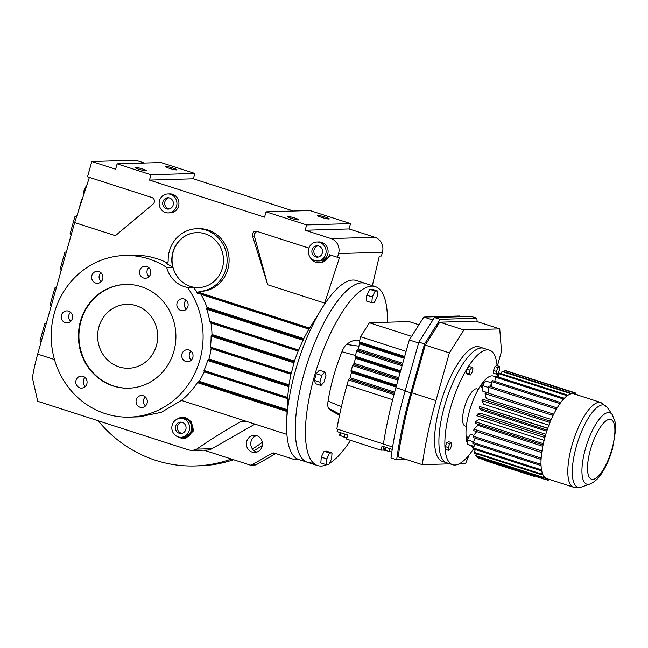<?xml version="1.0" encoding="UTF-8"?>
<svg xmlns="http://www.w3.org/2000/svg" width="648" height="648" viewBox="0 0 648 648"><rect width="100%" height="100%" fill="white"/><g stroke="black" fill="none" stroke-linecap="round" stroke-linejoin="round"><path stroke-width="0.97" d="M187.904 306.48A6.018 5.654 88.3 0 1 182.663 310.748A6.018 5.654 88.3 0 1 177.074 302.989A6.018 5.654 88.3 0 1 182.307 298.72A6.018 5.654 88.3 0 1 187.904 306.48M186.341 309.153A6.018 5.654 88.3 0 1 186.065 300.097M76.019 380.344A6.018 5.654 88.3 0 1 81.259 376.075A6.018 5.654 88.3 0 1 86.848 383.835A6.018 5.654 88.3 0 1 81.616 388.103A6.018 5.654 88.3 0 1 76.019 380.344M91.87 275.546A6.018 5.654 88.3 0 1 97.111 271.269A6.018 5.654 88.3 0 1 102.7 279.029A6.018 5.654 88.3 0 1 97.467 283.306A6.018 5.654 88.3 0 1 91.87 275.546M181.983 353.978A6.018 5.654 88.3 0 1 187.223 349.709A6.018 5.654 88.3 0 1 192.812 357.461A6.018 5.654 88.3 0 1 187.58 361.738A6.018 5.654 88.3 0 1 181.983 353.978M187.475 287.42A27.516 25.839 88.3 0 1 166.706 267.446A80.854 75.946 -91.7 0 0 124.748 255.49A80.854 75.946 -91.7 0 0 54.383 312.871A80.854 75.946 -91.7 0 0 129.568 417.134A80.854 75.946 -91.7 0 0 199.924 359.753A80.854 75.946 -91.7 0 0 187.475 287.42L193.477 287.242A80.854 75.946 88.3 0 1 197.413 293.285L199.77 293.39L199.754 292.685A3.758 3.532 88.3 0 1 202.2 291.308A31.379 29.468 -91.7 0 0 227.869 269.139A31.379 29.468 -91.7 0 0 198.701 228.687L196.7 228.744A31.379 29.468 88.3 0 1 225.877 269.204A31.379 29.468 88.3 0 1 200.2 291.373A3.758 3.532 -91.7 0 0 197.413 293.285M80.449 321.262A51.897 48.746 -91.7 0 0 128.701 388.184A51.897 48.746 -91.7 0 0 173.858 351.362A51.897 48.746 -91.7 0 0 125.607 284.432A51.897 48.746 -91.7 0 0 80.449 321.262M136.266 399.751A6.018 5.654 88.3 0 1 141.507 395.483A6.018 5.654 88.3 0 1 147.096 403.242A6.018 5.654 88.3 0 1 141.863 407.511A6.018 5.654 88.3 0 1 136.266 399.751M61.495 315.155A6.018 5.654 88.3 0 1 66.728 310.886A6.018 5.654 88.3 0 1 72.325 318.646A6.018 5.654 88.3 0 1 67.084 322.915A6.018 5.654 88.3 0 1 61.495 315.155M139.749 270.5A6.018 5.654 88.3 0 1 144.982 266.231A6.018 5.654 88.3 0 1 150.579 273.991A6.018 5.654 88.3 0 1 145.338 278.259A6.018 5.654 88.3 0 1 139.749 270.5M291.057 373.596L288.935 384.774L287.582 398.083L287.671 397.418L204.007 370.47L203.966 371.142L204.007 370.47A80.854 75.946 88.3 0 0 207.644 360.474L208.956 359.008A80.854 75.946 -91.7 0 0 211.135 348.543L210.981 347.806M204.347 371.134L204.298 371.814A80.854 75.946 -91.7 0 1 199.147 381.316L197.405 382.644A80.854 75.946 88.3 0 1 181.367 400.415L161.344 412.322L139.514 416.834L129.568 417.134M145.533 405.915A6.018 5.654 88.3 0 1 145.265 396.851M196.7 228.744A31.379 29.468 88.3 0 0 169.395 251.011A31.379 29.468 88.3 0 0 168.172 260.561A3.758 3.532 -91.7 0 1 166.666 263.704A80.854 75.946 88.3 0 1 172.708 267.268A27.516 25.839 88.3 0 1 172.878 252.129A27.516 25.839 88.3 0 1 196.814 232.608A27.516 25.839 88.3 0 1 222.394 268.086A27.516 25.839 88.3 0 1 198.458 287.607A27.516 25.839 88.3 0 1 193.477 287.242M172.708 267.268L166.706 267.446M198.588 287.599A27.516 25.839 88.3 0 1 173.129 252.121A27.516 25.839 88.3 0 1 196.943 232.6M149.016 276.664A6.018 5.654 88.3 0 1 148.74 267.608M125.866 284.432A51.897 48.746 -91.7 0 0 80.96 321.246A51.897 48.746 -91.7 0 0 128.96 388.176M101.137 281.71A6.018 5.654 88.3 0 1 100.869 272.646M70.762 321.319A6.018 5.654 88.3 0 1 70.486 312.263M210.576 322.202L210.973 323.02A80.854 75.946 -91.7 0 1 211.985 334.514L211.102 336.118A80.854 75.946 88.3 0 1 210.438 347.069L210.592 347.814L210.438 347.069L291.365 373.143L294.394 361.066L298.38 350.487M200.159 293.374L200.969 294.338A80.854 75.946 -91.7 0 1 206.996 307.436L206.704 309.234A80.854 75.946 88.3 0 1 209.79 321.392L210.187 322.218L298.453 350.657L303.742 338.604L309.234 328.52M191.249 360.142A6.018 5.654 88.3 0 1 190.982 351.078M85.285 386.508A6.018 5.654 88.3 0 1 85.018 377.444M124.748 255.49L132.743 255.255A80.854 75.946 88.3 0 1 167.387 262.991M287.55 397.937L286.643 423.436A94.017 30.61 -72.1 0 1 324.211 304.706A94.017 30.61 -72.1 0 1 352.885 280.041A94.017 30.61 -72.1 0 1 356.424 280.527L365.124 283.33A94.017 30.61 -72.1 0 0 361.584 282.844A94.017 30.61 -72.1 0 0 305.548 368.607A94.017 30.61 -72.1 0 0 307.468 462.316A94.017 30.61 -72.1 0 1 304.042 373.783A94.017 30.61 -72.1 0 1 365.124 283.33L375.281 286.602A94.017 30.61 -72.1 0 1 387.415 322.218M286.91 434.419L245.803 421.176L243.559 420.852L240.432 421.743C223.082 431.738 208.502 440.875 196.692 449.145L192.383 450.538L188.949 450.02L37.714 401.298L32.4 377.768A78.238 25.475 -72.1 0 1 37.681 354.124L74.658 222.556L115.393 235.678L153.082 204.071A3.758 3.532 -91.7 0 0 151.899 197.519L87.529 176.774L91.822 161.514L115.628 169.185L117.126 163.847L150.968 174.749L149.469 180.087L264.546 217.161L266.045 211.823L306.658 224.913L305.159 230.251L330.982 238.569A12.037 11.3 88.3 0 1 338.58 253.579L337.527 257.321L329.435 254.713A11.372 10.684 88.3 0 1 319.537 262.78A11.372 10.684 88.3 0 1 309.631 256.43M168.318 212.892L170.319 212.828A9.477 8.902 -91.7 0 0 178.565 206.105A9.477 8.902 -91.7 0 0 169.752 193.882L167.751 193.946A9.477 8.902 88.3 0 1 176.564 206.161A9.477 8.902 88.3 0 1 168.318 212.892A9.477 8.902 88.3 0 1 159.505 200.669A9.477 8.902 88.3 0 1 167.751 193.946M317.48 260.95L319.48 260.885A9.477 8.902 -91.7 0 0 327.726 254.162A9.477 8.902 -91.7 0 0 318.913 241.939L316.913 242.004A9.477 8.902 88.3 0 1 325.725 254.219A9.477 8.902 88.3 0 1 317.48 260.95A9.477 8.902 88.3 0 1 308.667 248.727A9.477 8.902 88.3 0 1 316.913 242.004M199.754 292.685L309.623 328.082L324.211 304.706L324.656 303.102L267.697 284.747L254.364 236.066L254.429 233.798L256.819 231.32M308.869 248.087L256.916 231.352A3.758 3.532 -91.7 0 0 252.558 236.123L267.697 284.747M177.309 419.054A10.425 9.793 88.3 0 1 182.42 417.336L191.241 421.524L193.606 430.734L185.992 438.089L183.036 438.178A10.425 9.793 88.3 0 1 177.836 436.768M98.901 327.029A31.971 30.027 -91.7 0 0 128.62 368.25A31.971 30.027 -91.7 0 0 156.443 345.562A31.971 30.027 -91.7 0 0 126.716 304.341A31.971 30.027 -91.7 0 0 98.901 327.029A31.971 30.027 -91.7 0 0 128.62 368.25A31.971 30.027 -91.7 0 0 156.443 345.562A31.971 30.027 -91.7 0 0 126.716 304.341A31.971 30.027 -91.7 0 0 98.901 327.029M309.623 328.082L309.242 328.658L309.623 328.082M291.365 373.143L291.138 373.766L291.365 373.143M209.79 321.392L298.777 350.058L298.445 350.649L210.187 322.218M311.008 462.802A94.017 30.61 -72.1 0 1 307.468 462.316L298.769 459.513A94.017 30.61 -72.1 0 1 286.643 423.436M305.159 230.251L349.029 228.938L374.852 237.265A12.037 11.3 88.3 0 1 382.45 252.266L381.397 256.009L379.331 256.073L372.341 285.655M117.126 163.847L160.996 162.535L194.837 173.445L193.339 178.783L293.366 211.013M266.045 211.823L309.914 210.519L350.528 223.601L349.029 228.938M306.658 224.913L350.528 223.601M298.477 219.907A6.018 0.656 15.7 0 0 298.858 219.794A6.018 0.656 15.7 0 0 294.2 217.817A6.018 0.656 15.7 0 0 287.647 216.424A6.018 0.656 15.7 0 0 287.267 216.537A6.018 0.656 15.7 0 0 291.924 218.514A6.018 0.656 15.7 0 0 298.477 219.907M328.925 219A6.018 0.656 15.7 0 0 329.306 218.886A6.018 0.656 15.7 0 0 324.648 216.91A6.018 0.656 15.7 0 0 318.095 215.517A6.018 0.656 15.7 0 0 317.723 215.63A6.018 0.656 15.7 0 0 322.38 217.606A6.018 0.656 15.7 0 0 328.925 219M324.656 303.102L339.593 257.256L337.527 257.321M91.822 161.514L135.683 160.21L144.447 163.029M146.173 170.845A6.018 0.656 15.7 0 0 146.553 170.724A6.018 0.656 15.7 0 0 141.896 168.747A6.018 0.656 15.7 0 0 135.343 167.354A6.018 0.656 15.7 0 0 134.962 167.468A6.018 0.656 15.7 0 0 139.62 169.452A6.018 0.656 15.7 0 0 146.173 170.845M176.621 169.938A6.018 0.656 15.7 0 0 177.001 169.817A6.018 0.656 15.7 0 0 172.344 167.84A6.018 0.656 15.7 0 0 165.791 166.447A6.018 0.656 15.7 0 0 165.41 166.56A6.018 0.656 15.7 0 0 170.068 168.545A6.018 0.656 15.7 0 0 176.621 169.938M150.968 174.749L194.837 173.445M149.469 180.087L193.339 178.783M74.658 222.556L89.383 177.374M319.537 262.78L321.133 262.732L331.266 255.304M182.42 417.336A10.425 9.793 88.3 0 1 192.108 430.782A10.425 9.793 88.3 0 1 183.036 438.178M254.956 424.124L211.904 448.691A12.037 11.3 88.3 0 1 206.898 450.109L192.44 450.538M297.448 458.978A7.525 7.063 88.3 0 1 295.245 459.424A7.525 7.063 88.3 0 1 293.001 459.108L274.29 453.074A3.005 2.827 -91.7 0 0 272.136 453.3L252.04 464.77A3.005 2.827 88.3 0 1 249.885 464.997L203.95 450.198M246.718 441.426A8.578 8.051 88.3 0 1 254.178 435.343A8.578 8.051 88.3 0 1 262.156 446.399A8.578 8.051 88.3 0 1 254.688 452.482A8.578 8.051 88.3 0 1 246.718 441.426M322.315 253.125A5.686 5.338 88.3 0 1 317.366 257.159A5.686 5.338 88.3 0 1 312.085 249.828A5.686 5.338 88.3 0 1 317.026 245.786A5.686 5.338 88.3 0 1 322.315 253.125M173.154 205.068A5.686 5.338 88.3 0 1 168.205 209.101A5.686 5.338 88.3 0 1 162.915 201.771A5.686 5.338 88.3 0 1 167.864 197.737A5.686 5.338 88.3 0 1 173.154 205.068M254.194 436.744L256.389 435.602M85.301 189.896L87.812 182.185M71.28 234.584L70.511 234.333A0.599 0.567 88.3 0 1 70.13 233.58L74.812 216.934A0.599 0.567 88.3 0 1 75.516 216.537L76.197 216.756A0.599 0.567 -91.7 0 0 76.553 216.74L76.197 216.756M61.277 270.184A0.599 0.567 -91.7 0 0 61.187 270.151L60.507 269.933A0.599 0.567 88.3 0 1 60.126 269.179L64.8 252.534A0.599 0.567 88.3 0 1 65.505 252.129L66.282 252.38M51.273 305.775L50.495 305.532A0.599 0.567 88.3 0 1 50.115 304.779L54.797 288.133A0.599 0.567 88.3 0 1 55.501 287.728L56.182 287.947A0.599 0.567 -91.7 0 0 56.271 287.971M41.261 341.383A0.599 0.567 -91.7 0 0 41.172 341.35L40.492 341.123A0.599 0.567 88.3 0 1 40.111 340.378L44.793 323.725A0.599 0.567 88.3 0 1 45.498 323.328L46.267 323.579M82.053 199.859L81.583 199.706L82.11 199.689M78.27 211.475L81.583 199.706M180.444 418.349L182.444 418.284A9.477 8.902 88.3 0 1 191.257 430.507A9.477 8.902 88.3 0 1 183.011 437.23L181.011 437.295A9.477 8.902 88.3 0 1 172.198 425.072A9.477 8.902 88.3 0 1 180.444 418.349A9.477 8.902 88.3 0 1 189.257 430.564A9.477 8.902 88.3 0 1 181.011 437.295M256.875 452.093A8.578 8.051 88.3 0 1 251.1 441.296A8.578 8.051 88.3 0 1 256.381 435.602M275.821 453.568L256.422 464.64A3.005 2.827 88.3 0 1 255.174 464.997L250.784 465.126M318.03 245.859A5.686 5.338 -91.7 0 0 318.362 257.029M168.869 197.802A5.686 5.338 -91.7 0 0 169.201 208.972M83.665 194.918L83.997 190.496L85.001 190.82M83.997 190.496L86.694 184.923M34.239 368.015L34.376 367.367M185.846 429.47A5.686 5.338 88.3 0 1 180.897 433.504A5.686 5.338 88.3 0 1 175.608 426.173A5.686 5.338 88.3 0 1 180.557 422.132A5.686 5.338 88.3 0 1 185.846 429.47M181.894 433.374A5.686 5.338 88.3 0 1 181.562 422.204M545.819 434.29L480.719 413.319L477.349 414.169A45.878 14.936 -72.1 0 0 476.912 415.724L544.871 437.57A44.501 14.491 -72.1 0 1 545.122 436.679A44.501 14.491 -72.1 0 1 545.373 435.788L477.349 414.169M546.774 431.236L481.675 410.265L479.253 408.078L547.131 430.159A44.501 14.491 -72.1 0 1 547.73 428.401L479.779 406.547A45.878 14.936 -72.1 0 0 479.253 408.078M547.803 428.207L479.779 406.547M548.897 425.234L483.829 404.271L481.999 400.634L549.52 422.383L549.796 422.933A44.501 14.491 -72.1 0 1 550.484 421.249L482.606 399.168A45.878 14.936 -72.1 0 0 481.999 400.634M551.221 419.515L486.259 398.585L485.085 393.603A45.878 14.936 -72.1 0 1 485.741 392.251L553.254 414.007L553.53 414.55A44.501 14.491 -72.1 0 1 555.992 409.892A44.501 14.491 -72.1 0 1 556.786 408.515A44.501 14.491 -72.1 0 1 559.337 404.482A44.501 14.491 -72.1 0 1 560.147 403.315L560.075 402.392L492.561 380.643A45.878 14.936 -72.1 0 0 491.856 381.648L491.702 386.856M488.422 387.496L482.582 385.617L482.493 391.044L488.867 393.093M466.536 439.328A36.709 11.948 -72.1 0 1 469.395 411.342A36.709 11.948 -72.1 0 1 493.241 376.034L495.599 376.788M473.769 446.885L470.732 445.905A36.709 11.948 -72.1 0 1 468.974 444.787M467.5 442.503A36.709 11.948 -72.1 0 1 467.216 441.782M474.02 446.407L467.71 444.382A43.586 14.191 -72.1 0 1 467.354 439.798L470.335 434.29L473.729 435.383M542.805 446.31L477.892 425.396L473.971 429.203A45.878 14.936 -72.1 0 0 473.753 430.661L541.266 452.409L541.825 452.053A44.501 14.491 -72.1 0 1 542.076 450.384A44.501 14.491 -72.1 0 1 543.081 444.941A44.501 14.491 -72.1 0 1 543.47 443.192A44.501 14.491 -72.1 0 1 544.871 437.57M544.134 440.381L479.099 419.434L475.397 421.799A45.878 14.936 -72.1 0 0 475.065 423.322L543.081 444.941M504.93 370.583L572.451 392.332L572.038 393.652A44.501 14.491 -72.1 0 1 572.678 393.636L573.002 392.315L505.489 370.567A45.878 14.936 -72.1 0 0 504.93 370.583L504.549 371.806M494.853 381.38L495.339 377.087L562.853 398.836L562.715 400.027A44.501 14.491 -72.1 0 1 563.525 399.119A44.501 14.491 -72.1 0 1 566.028 396.681L566.263 395.41L498.749 373.653L498.134 376.966M555.992 409.892L555.919 408.969L488.398 387.212L488.884 393.263M566.028 396.681A44.501 14.491 -72.1 0 1 566.798 396.058A44.501 14.491 -72.1 0 1 569.163 394.535L569.495 393.215L501.981 371.466L501.406 373.75M574.565 394.033L575.035 392.785L507.457 371.199M563.525 399.119L563.558 398.042L496.036 376.294A45.878 14.936 -72.1 0 0 495.339 377.087M488.398 387.212A45.878 14.936 -72.1 0 1 489.094 386.014L556.608 407.762A45.878 14.936 -72.1 0 0 555.919 408.969M550.484 421.249A44.501 14.491 -72.1 0 1 552.776 416.105A44.501 14.491 -72.1 0 1 553.53 414.55M575.14 394.219L575.505 393.036A45.878 14.936 -72.1 0 0 575.035 392.785M482.582 385.617A43.586 14.191 -72.1 0 1 485.546 380.943L491.816 382.96M569.163 394.535A44.501 14.491 -72.1 0 1 569.884 394.203A44.501 14.491 -72.1 0 1 572.038 393.652M498.749 373.653A45.878 14.936 -72.1 0 1 499.422 373.11L566.935 394.859L566.798 396.058M575.23 393.927L577.052 394.834M501.981 371.466A45.878 14.936 -72.1 0 1 502.605 371.174L570.119 392.931L569.884 394.203M560.147 403.315A44.501 14.491 -72.1 0 1 562.715 400.027M485.085 393.603L552.598 415.36L552.776 416.105M545.373 435.788A44.501 14.491 -72.1 0 1 547.131 430.159M572.678 393.636A44.501 14.491 -72.1 0 1 574.031 393.863L600.882 402.513A44.501 14.491 -72.1 0 0 571.965 445.33A44.501 14.491 -72.1 0 0 573.585 487.239L546.742 478.589A44.501 14.491 -72.1 0 1 546.224 478.386A44.501 14.491 -72.1 0 1 545.681 478.094L545.268 479.415L535.88 476.393A45.878 14.936 107.9 0 0 536.35 476.645L545.738 479.666L546.224 478.386M547.73 428.401A44.501 14.491 -72.1 0 1 549.796 422.933M475.43 449.558L474.182 452.345A45.878 14.936 -72.1 0 0 474.449 453.106L541.963 474.863L542.538 473.769A44.501 14.491 -72.1 0 1 542.238 472.894A44.501 14.491 -72.1 0 1 541.493 469.703A44.501 14.491 -72.1 0 1 541.323 468.569A44.501 14.491 -72.1 0 1 541.015 464.624A44.501 14.491 -72.1 0 1 540.983 463.271A44.501 14.491 -72.1 0 1 541.129 458.679L540.537 459.254L473.024 437.497A45.878 14.936 -72.1 0 1 473.121 436.161L476.693 431.609M540.983 463.271L540.383 464.211A45.878 14.936 -72.1 0 0 540.408 465.394L472.894 443.645A45.878 14.936 -72.1 0 1 472.87 442.463L475.51 438.299M541.493 469.703L540.894 470.651L473.372 448.902A45.878 14.936 -72.1 0 1 473.226 447.914L474.19 446.091A43.586 14.191 -72.1 0 1 473.988 443.993M542.238 472.894L541.696 474.101L474.182 452.345M484.947 459.983L477.746 457.666L478.03 456.775M536.155 475.502L535.88 476.393M543.47 443.192L542.911 443.548L475.397 421.799M541.129 458.679A44.501 14.491 -72.1 0 1 541.242 457.148A44.501 14.491 -72.1 0 1 541.825 452.053M484.923 460.072L478.224 457.917A45.878 14.936 -72.1 0 1 477.746 457.666M540.383 464.211L472.87 442.463M545.681 478.094A44.501 14.491 -72.1 0 1 544.134 476.693A44.501 14.491 -72.1 0 1 543.704 476.102L543.218 477.382L475.705 455.633L476.418 453.746M541.242 457.148L540.635 457.917L473.121 436.161M548.054 479.01L547.771 480.136A45.878 14.936 -72.1 0 0 548.33 480.119L548.613 479.188M544.134 476.693L543.599 477.9L476.078 456.143A45.878 14.936 -72.1 0 1 475.705 455.633M547.771 480.136L545.802 479.504M543.704 476.102A44.501 14.491 -72.1 0 1 542.538 473.769M542.076 450.384L541.485 450.951L473.971 429.203M467.354 439.798L473.34 441.725M572.451 392.332A45.878 14.936 -72.1 0 1 573.002 392.315M466.374 426.425L465.118 426.02A19.497 6.35 -72.1 0 1 464.414 407.657A19.497 6.35 -72.1 0 1 477.082 388.897L478.329 389.302M577.182 394.551A45.878 14.936 -72.1 0 1 577.49 394.98M566.263 395.41A45.878 14.936 -72.1 0 1 566.935 394.859M489.969 386.297A43.586 14.191 -72.1 0 1 491.8 383.446M556.786 408.515L556.608 407.762M549.52 422.383A45.878 14.936 -72.1 0 1 550.12 420.916M562.853 398.836A45.878 14.936 -72.1 0 1 563.558 398.042M569.495 393.215A45.878 14.936 -72.1 0 1 570.119 392.931M552.598 415.36A45.878 14.936 -72.1 0 1 553.254 414.007M544.433 437.473A45.878 14.936 -72.1 0 1 544.871 435.918M482.549 387.634L481.707 387.358L481.569 385.633L482.582 385.957M481.569 385.633L482.468 383.243L483.764 383.656M482.468 383.243L483.505 382.571L484.291 382.83M546.766 429.835A45.878 14.936 -72.1 0 1 547.293 428.296M491.856 381.648L559.37 403.404A45.878 14.936 -72.1 0 1 560.075 402.392M559.37 403.404L559.337 404.482M541.266 452.409A45.878 14.936 -72.1 0 1 541.485 450.951M540.537 459.254A45.878 14.936 -72.1 0 1 540.635 457.917M540.408 465.394L541.015 464.624M540.894 470.651A45.878 14.936 -72.1 0 1 540.748 469.662L473.226 447.914M541.323 468.569L540.748 469.662M475.114 444.358L474.19 446.091M541.963 474.863A45.878 14.936 -72.1 0 1 541.696 474.101M535.961 476.118L533.539 476.191L533.741 475.47L485.004 459.772L487.126 459.707M535.864 475.405L533.741 475.47M545.738 479.666A45.878 14.936 -72.1 0 1 545.268 479.415M533.539 476.191L484.801 460.485L485.004 459.772M542.579 445.079A45.878 14.936 -72.1 0 1 542.911 443.548M543.599 477.9A45.878 14.936 -72.1 0 1 543.218 477.382M467.427 441.458L466.212 441.069L467.451 441.863M466.212 441.069L466.657 438.688L467.775 436.922L468.747 437.238M466.657 438.688L467.767 439.044M467.475 374.042L466.382 373.054L467.095 369.206L468.901 366.355L471.825 367.295L472.919 368.291L472.206 372.13L470.399 374.981L467.475 374.042M493.517 370.47L494.975 366.606L496.643 365.529L499.568 366.468L499.786 369.263L498.336 373.127L496.66 374.204L493.736 373.256L493.517 370.47L496.441 371.409L497.899 367.546L494.975 366.606M473.324 448.57L472.214 447.574L472.424 446.448M445.557 449.396L445.338 446.602L446.796 442.738L448.465 441.661L451.389 442.608L451.607 445.395L450.158 449.258L448.481 450.336L445.557 449.396M473.486 448.934A60.175 19.594 -72.1 0 1 452.652 464.738A60.175 19.594 -72.1 0 1 450.457 408.078A60.175 19.594 -72.1 0 1 489.556 350.187A60.175 19.594 -72.1 0 1 497.089 365.675M497.3 373.791A60.175 19.594 -72.1 0 1 497.17 376.658M448.481 450.336L448.262 447.541L449.72 443.678L446.796 442.738M449.72 443.678L451.389 442.608M473.234 447.906L472.214 447.574M470.399 374.981L469.306 373.993L470.019 370.146L467.095 369.206M470.019 370.146L471.825 367.295M448.262 447.541L445.338 446.602M452.652 464.738L446.691 462.818A60.175 19.594 -72.1 0 1 444.504 406.158A60.175 19.594 -72.1 0 1 483.594 348.268L479.261 346.874A60.175 19.594 -72.1 0 0 440.17 404.765A60.175 19.594 -72.1 0 0 442.357 461.416L446.691 462.818A60.175 19.594 -72.1 0 1 444.504 406.158A60.175 19.594 -72.1 0 1 483.594 348.268L489.556 350.187M497.899 367.546L499.568 366.468M469.306 373.993L466.382 373.054M496.66 374.204L496.441 371.409M374.277 302.697L377.136 296.816L377.565 291.001L372.065 289.227L369.644 289.3L366.792 295.188L366.355 300.996L371.855 302.77L374.277 302.697M377.565 291.001L375.143 291.074L372.292 296.962L371.855 302.77M321.262 457.148L320.833 462.955L326.333 464.729L328.755 464.656L331.606 458.768L332.043 452.96L326.543 451.186L324.122 451.259L321.262 457.148L326.77 458.914L326.333 464.729M350.528 440.356A94.017 30.61 -72.1 0 1 329.378 463.361M326.738 464.713A94.017 30.61 -72.1 0 1 317.617 465.58A94.017 30.61 -72.1 0 1 314.191 377.055A94.017 30.61 -72.1 0 1 375.281 286.602M339.536 415.214L331.849 411.051A80.198 26.106 -72.1 0 1 328.625 408.272A12.069 3.929 -72.1 0 1 328.066 401.136A80.198 26.106 -72.1 0 1 341.95 351.734A12.069 3.929 -72.1 0 1 346.567 344.436A80.198 26.106 -72.1 0 1 358.036 340.16L359.551 340.354M316.273 373.645L314.377 380.4L315.519 383.713L321.019 385.487L324.065 382.045L325.968 375.289L324.818 371.976L319.318 370.202L316.273 373.645L321.773 375.419L319.877 382.166L321.019 385.487M375.143 291.074L369.644 289.3M372.292 296.962L366.792 295.188M332.043 452.96L329.621 453.033L326.77 458.914M329.621 453.033L324.122 451.259M319.877 382.166L314.377 380.4M324.818 371.976L321.773 375.419M351.621 371.806L350.114 377.76L348.438 379.906L347.004 384.985A167.638 54.578 107.9 0 0 336.839 428.976L383.397 443.977M355.671 357.404L354.156 363.358L352.48 365.513L351.095 371.636L396.317 386.192M359.713 343.011L358.206 348.964L356.53 351.111L355.136 357.234L400.359 371.798L355.136 357.234M418.932 324.769L409.026 321.578L369.409 322.761L360.572 336.717L359.186 342.841L404.409 357.404L359.186 342.841M411.601 336.353L369.409 322.761M406.102 351.386L360.572 336.717M461.822 316.678L459.675 315.989L423.808 317.058L409.309 339.973L395.904 387.658A182.606 59.454 -72.1 0 0 383.389 444.026L392.615 446.999M406.296 459.521L396.673 459.805L390.979 457.974A185.62 60.434 -72.1 0 1 405.122 390.995L418.859 342.112L434.444 317.488L471.169 316.394L476.863 318.233L477.13 321.611M392.234 449.38L382.061 446.108L380.927 450.149L346.583 439.085L347.717 435.043L337.09 431.617L337.746 429.268M409.309 339.973L418.624 342.97M423.808 317.058L432.872 319.974M396.673 459.805A185.62 60.434 -72.1 0 1 410.824 392.826L424.562 343.95L418.859 342.112M424.562 343.95L440.138 319.326L434.444 317.488M440.138 319.326L476.863 318.233M380.927 450.149L382.952 450.093A5.905 0.64 -164.3 0 1 385.179 450.392L386.03 447.379M346.21 437.554A5.905 0.64 -164.3 0 1 346.939 437.813M449.923 463.855L422.302 464.681L398.18 456.905A182.606 59.454 -72.1 0 1 411.853 392.793L425.258 345.109L439.757 322.194L475.624 321.125L499.746 328.892L501.503 351.329L497.437 365.788M391.805 452.158L385.187 450.392L384.507 449.712L385.236 447.128M389.173 451.68L390.015 448.667M346.972 437.692L344.193 437.189L345.044 434.176M344.193 437.189L339.528 435.221L340.257 432.637M340.208 435.901L341.059 432.888M425.258 345.109L449.38 352.885L463.879 329.962L499.746 328.892M422.302 464.681A182.606 59.454 -72.1 0 1 435.974 400.569L449.38 352.885M439.757 322.194L463.879 329.962M469.087 455.026A182.606 59.454 -72.1 0 1 465.653 463.385L459.74 463.563M98.156 420.771A131.625 123.63 -91.7 0 0 155.739 460.372A131.625 123.63 -91.7 0 0 195.072 465.969L199.714 465.831A131.625 123.63 -91.7 0 0 233.572 459.74M253.992 450.627A131.625 123.63 -91.7 0 0 262.367 445.443M195.072 465.969A131.625 123.63 -91.7 0 0 231.36 459.027M252.42 448.967A131.625 123.63 -91.7 0 0 262.343 442.3M198.474 381.972L286.934 410.476M199.147 381.316L286.959 409.609M198.086 381.988L286.934 410.613M208.113 359.745L288.935 385.787M207.644 360.474L288.87 386.645M203.966 371.142L287.582 398.083L203.934 371.142M197.405 382.644L286.918 411.48M245.803 421.176L181.367 400.415M204.298 371.814L287.469 398.609M54.489 359.543L37.681 354.124M208.502 359.737L288.87 385.633M208.956 359.008L288.935 384.774M210.973 323.02L298.048 351.078M211.742 335.316L294.224 361.884M211.353 335.324L294.305 362.046M199.77 293.39L309.242 328.658L199.738 293.382M211.102 336.118L294.143 362.872M210.592 347.814L291.138 373.766L210.568 347.806M211.985 334.514L294.394 361.066M207.044 308.335L303.434 339.382M206.663 308.343L303.475 339.536M206.704 309.234L303.167 340.313M211.135 348.543L290.839 374.228M200.2 291.373L202.2 291.308M200.969 294.338L308.853 329.087M206.996 307.436L303.742 338.604M330.982 238.569L374.852 237.265M254.364 236.066L252.558 236.123M338.58 253.579L382.45 252.266M196.692 449.145L211.904 448.691M240.432 421.743L246.953 421.548M256.422 464.64L252.04 464.77M274.752 453.227L272.136 453.3M76.634 216.497L75.516 216.537M56.352 287.704L55.501 287.728M46.34 323.303L45.498 323.328M66.355 252.104L65.505 252.129M589.947 484.032C594.783 481.918 598.752 478.273 601.87 473.097C606.261 466.293 609.784 458.225 612.441 448.91L615.6 430.353L615.13 422.075L612.295 414.671A37.544 12.223 -72.1 0 0 585.436 448.829A37.544 12.223 -72.1 0 0 589.947 484.032L581.499 487.021A43.149 14.045 -72.1 0 1 576.315 446.569A43.149 14.045 -72.1 0 1 607.176 407.309L600.882 402.513M611.971 449.056A31.379 10.214 -72.1 0 1 592.766 479.407A31.379 10.214 -72.1 0 1 590.441 449.696A31.379 10.214 -72.1 0 1 609.647 419.345A31.379 10.214 -72.1 0 1 611.971 449.056M341.95 351.734L355.315 355.436M328.066 401.136L341.423 406.717M346.567 344.436L358.984 346.194M328.625 408.272L339.738 414.266M404.668 356.465L359.146 341.796M400.124 372.632L355.59 358.279M398.698 377.711L354.156 363.358M396.082 387.026L351.54 372.673M400.626 370.859L355.096 356.198M394 394.583L348.438 379.906M394.324 393.401L349.11 378.837M404.174 358.231L359.632 343.886M392.664 399.695L347.004 384.985M402.052 365.78L356.53 351.111M396.576 385.26L351.054 370.591M402.384 364.597L357.202 350.041M402.416 364.492L357.526 350.033M402.748 363.317L358.206 348.964M398.002 380.174L352.48 365.513M394.673 392.113L350.114 377.76M398.366 378.894L353.484 364.427M398.334 378.999L353.16 364.443M394.349 393.296L349.434 378.829M395.904 387.658L405.219 390.663M410.824 392.826L405.122 390.995M383.908 446.699L382.952 450.093M411.853 392.793L435.974 400.569M298.266 459.335L295.245 459.424M76.642 216.473L75.33 216.505M56.36 287.671L55.323 287.704M66.363 252.072L65.327 252.104M46.348 323.271L45.311 323.303M581.499 487.021L573.585 487.239M612.295 414.671L607.176 407.309M317.617 465.58L307.468 462.316M396.309 386.2L351.095 371.636"/></g></svg>
